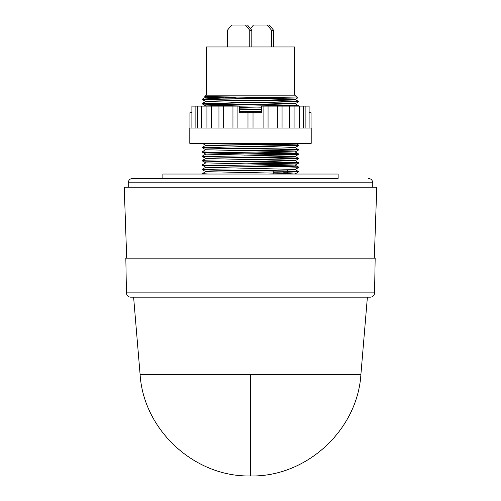 <?xml version="1.0" encoding="UTF-8"?>
<svg xmlns="http://www.w3.org/2000/svg" width="501" height="501" viewBox="0 0 501 501"><rect width="100%" height="100%" fill="white"/><g stroke="black" fill="none" stroke-linecap="round" stroke-linejoin="round"><path stroke-width="0.75" d="M370.176 297.168L367.39 297.168L360.902 374.435L140.098 374.435L133.61 297.168L130.824 297.168A4.384 4.384 0 0 1 126.44 292.86L125.832 258.165L375.168 258.165L374.56 292.86A4.384 4.384 0 0 1 370.176 297.168L130.824 297.168M319.519 178.419L132.627 178.419C129.972 178.682 128.506 180.141 128.243 182.802L128.243 187.18M367.39 297.168L133.61 297.168M374.291 258.165L376.771 187.18L124.229 187.18L126.709 258.165M372.757 187.18L372.757 182.802L128.243 182.802M338.137 178.419L162.863 178.419L162.863 174.035L338.137 174.035L338.137 178.419M311.19 128.024L189.81 128.024L189.81 143.361L311.19 143.361L311.19 128.024M309.104 112.687L311.077 112.687L311.077 128.024M305.879 128.024L305.879 106.118L309.104 106.118L309.104 128.024M305.879 106.118L303.299 106.118L303.299 128.024M303.299 106.118L294.074 106.118L294.074 128.024M294.074 106.118L282.05 106.118L282.05 128.024M282.05 106.118L268.048 106.118L268.048 128.024M268.048 106.118L261.453 106.118L261.453 112.687L247.982 112.687L247.982 128.024M261.453 112.687L253.018 112.687L253.018 128.024M294.757 95.159L206.243 95.159L206.243 46.962L294.757 46.962L294.757 95.159L297.569 97.977L204.821 96.593L206.243 95.159M267.402 98.509L297.569 97.983L295.202 99.348L256.606 100.338M236.334 97.144L202.435 99.104L250.5 98.666M298.702 149.548C301.677 148.816 199.323 148.089 202.298 147.357L205.798 145.328L282.119 146.987L295.202 147.519L298.702 149.905C301.677 149.173 199.323 148.446 202.298 147.714L205.798 149.743L295.202 151.897L298.702 154.289C301.677 153.556 199.323 152.824 202.298 152.097L205.798 154.126L295.202 156.281L298.702 158.667C301.677 157.94 199.323 157.208 202.298 156.475L205.798 158.51L295.202 160.664L298.702 163.05C301.677 162.318 199.323 161.591 202.298 160.859L205.798 162.888L295.202 165.048L298.702 167.434C301.677 166.701 199.323 165.969 202.298 165.242L205.798 167.271L295.202 169.426L298.702 171.812C301.677 171.085 199.323 170.353 202.298 169.626L205.798 171.655L282.119 173.277L295.59 174.035M298.702 171.455C301.677 170.728 199.323 169.996 202.298 169.263L205.798 167.234M202.298 169.626L202.298 169.263M298.702 167.077C301.677 166.345 199.323 165.612 202.298 164.885L205.798 162.856M202.298 165.242L202.298 164.885M298.702 162.693C301.677 161.961 199.323 161.234 202.298 160.502L205.798 158.473M202.298 160.859L202.298 160.502M298.702 158.31C301.677 157.583 199.323 156.851 202.298 156.118L205.798 154.089L244.394 153.106M202.298 156.475L202.298 156.118M298.702 153.932C301.677 153.2 199.323 152.467 202.298 151.74L205.798 149.711M202.298 152.097L202.298 151.74M202.298 147.714L202.298 147.357M202.348 143.361C202.128 144.088 301.727 144.802 298.702 145.522L298.69 145.152C301.439 144.564 231.55 143.956 209.462 143.361L207.095 143.361M298.702 167.434L295.202 169.463M298.702 163.05L256.606 164.059M244.394 163.877L297.087 162.869M298.702 158.667L256.606 159.681M244.394 159.493L297.087 158.491M298.702 154.289L256.606 155.297M244.394 155.11L297.087 154.108M298.702 149.905L256.606 150.914M244.394 150.726L297.087 149.724M298.702 145.522L203.913 147.532M244.394 146.348L297.087 145.346M209.462 174.035L202.298 173.647L202.31 174.022M202.298 173.647L205.798 171.618M273.202 170.528L273.202 174.035M244.394 104.903L205.798 105.924L202.31 103.907C199.323 104.628 301.677 105.354 298.702 106.087L295.202 103.701L256.606 104.722M298.702 105.73C301.677 104.997 199.323 104.264 202.298 103.538L297.087 101.528M202.298 103.895L202.298 103.538M204.821 96.593L205.798 97.163L218.881 97.689L295.202 99.317L298.702 101.703C301.677 100.977 199.323 100.244 202.298 99.511L205.798 101.54L295.202 103.701M298.702 101.346C301.677 100.613 199.323 99.887 202.298 99.154L202.298 99.511M298.702 101.703L203.913 103.713M210.22 99.104L203.913 99.336M244.394 111.291L261.453 111.047M261.453 111.404L256.606 111.479M261.453 109.174L239.547 108.855M239.547 109.212L261.453 109.462M239.547 106.982L244.394 106.907M261.453 107.026L239.547 107.339M283.86 173.315L283.86 172.306L298.702 171.812L295.202 173.841L293.198 174.035M283.791 172.375L283.791 172.018L273.202 172.281M299.473 106.118L299.473 128.024M289.735 106.118L289.735 128.024M277.322 106.118L277.322 128.024M263.081 106.118L263.081 128.024M247.982 112.687L239.547 112.687L239.547 106.118L237.919 106.118L237.919 128.024M237.919 106.118L223.678 106.118L223.678 128.024M223.678 106.118L211.265 106.118L211.265 128.024M211.265 106.118L201.527 106.118L201.527 128.024M201.527 106.118L195.121 106.118L195.121 128.024M195.121 106.118L191.896 106.118L191.896 128.024M191.896 106.118L191.896 112.687L189.923 112.687L189.923 128.024M271.567 46.962L271.567 30.31L267.302 25.05L253.45 25.05L250.5 28.689M273.621 46.962L273.621 30.31L269.356 25.05L267.302 25.05M256.737 46.956L251.809 46.956L251.809 30.31L247.55 25.05L231.644 25.05L227.379 30.31L227.379 46.962M249.761 46.962L249.761 30.31L245.496 25.05M271.567 30.31L273.621 30.31M249.761 30.31L251.809 30.31M205.798 105.924L207.802 106.118M239.547 106.832L261.453 107.17M261.453 109.024L256.606 109.099M239.547 111.216L261.453 111.554M293.198 143.361L256.606 144.156M295.202 147.519L298.69 145.541M295.202 151.897L256.606 152.918M295.202 156.281L256.606 157.301M295.202 160.664L256.606 161.685M295.202 165.048L256.606 166.063M250.5 374.435L250.5 475.95C194.67 477.215 143.511 430.171 140.098 374.435M374.56 292.86L126.44 292.86M287.386 174.035L287.386 171.323M287.386 170.966L287.386 170.528M360.902 374.435C357.489 430.171 306.33 477.215 250.5 475.95M372.757 182.802C372.493 180.141 371.028 178.682 368.373 178.419M287.799 174.035L287.799 171.336M287.799 170.979L287.799 170.528M232.952 106.118L232.952 128.024M218.95 106.118L218.95 128.024M206.926 106.118L206.926 128.024M197.701 106.118L197.701 128.024M205.41 106.118L205.767 105.905M202.31 103.519L205.798 101.509M202.31 99.142L205.798 97.125M295.202 143.136L298.69 145.152M202.191 143.28L205.798 145.359M298.69 149.918L295.202 151.935M298.69 154.302L295.202 156.318M298.69 158.685L295.202 160.696M298.69 163.069L295.202 165.079M295.202 103.732L298.69 101.722"/></g></svg>
